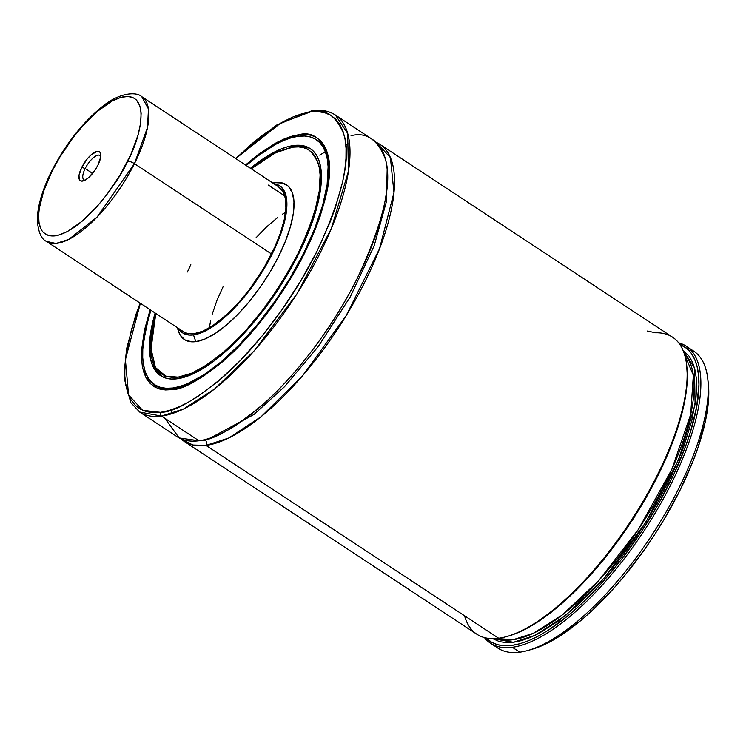 <?xml version="1.0" encoding="UTF-8"?>
<svg xmlns="http://www.w3.org/2000/svg" width="746" height="746" viewBox="0 0 746 746"><rect width="100%" height="100%" fill="white"/><g stroke="black" fill="none" stroke-linecap="round" stroke-linejoin="round"><path stroke-width="1.12" d="M379.928 144.37A177.856 66.329 123.4 0 0 376.189 142.337L390.41 157.583L393.953 192.608L379.537 248.716L346.144 315.679L302.671 375.63L261.24 416.594L228.742 438.023L206.017 445.418A4.56 4.028 82.4 0 0 204.982 439.608A4.56 4.028 -97.6 0 1 206.017 445.418L192.85 445.026L180.877 438.769A177.856 66.329 123.4 0 0 184.206 441.399L476.853 634.221A177.856 66.329 -56.6 0 0 498.654 638.24A177.856 66.329 -56.6 0 0 644.665 498.608A177.856 66.329 -56.6 0 0 672.566 337.192L379.928 144.37A177.856 66.329 123.4 0 1 352.028 305.785A177.856 66.329 123.4 0 1 206.017 445.418L498.654 638.24A177.856 66.329 123.4 0 1 464.553 615.767M210.325 438.051L253.985 414.468L284.543 386.68L318.318 346.424L350.228 296.899L374.203 245.686L386.437 201.467L387.155 169.687L386.437 201.467L374.203 245.686L350.228 296.899L318.318 346.424L284.543 386.68L253.985 414.468L210.325 438.051M325.34 151.811L319.689 155.093L325.34 151.811M183.488 331.7L186.976 333.285L194.137 333.667A86.648 32.311 123.4 0 1 183.516 331.709L183.535 331.728M268.234 185.045L284.851 195.993L268.234 185.045M177.669 328.566L180.122 334.973L184.961 339.896L191.75 341.836L195.788 341.649L193.512 334.917L202.241 332.408L207.043 330.086L222.653 319.157L233.554 308.928L244.371 296.805L259.515 276.076L268.327 261.333L278.78 239.27L283.508 225.404L286.231 212.843L286.837 202.073L285.308 193.494L281.699 187.46L279.153 185.465L273.885 183.73A88.112 32.852 123.4 0 1 269.67 258.853A88.112 32.852 123.4 0 1 193.512 334.917L195.788 341.649A92.7 34.568 -56.6 0 0 278.594 256.41A92.7 34.568 -56.6 0 0 275.069 182.649L273.661 182.873M292.758 147.158C304.377 144.183 313.04 150.188 318.756 165.183C323.95 183.134 316.985 212.694 297.859 253.854C275.74 295.407 252.129 327.177 227.026 349.165C204.488 367.909 188.179 377.234 178.098 377.14A1.828 1.613 82.4 0 0 178.005 378.679A1.828 1.613 -97.6 0 1 178.098 377.14L165.752 376.143L155.401 367.424L150.673 347.198L155.895 313.516L153.34 323.671L150.795 341.509L151.503 356.299L153.07 362.37L155.429 367.47L158.562 371.564L162.441 374.595L167.02 376.553L172.251 377.401L178.098 377.14L191.377 373.308L206.353 365.214L222.448 353.147L239.037 337.593L247.318 328.688L263.469 309.04L278.528 287.592L285.476 276.449L297.859 253.854L307.846 231.577L315.045 210.475L319.195 191.368L320.118 174.974L319.353 167.999L317.787 161.929L315.418 156.828L312.285 152.734L308.415 149.704L303.836 147.755L298.605 146.897L292.758 147.158A1.828 1.613 -97.6 0 1 293.924 146.281A1.828 1.613 82.4 0 0 292.758 147.158L275.666 152.725L251.243 168.801L264.504 159.094L272.169 154.525L279.48 150.99L292.758 147.158M311.753 149.694L311.614 149.601A135.903 50.681 123.4 0 1 311.753 149.694L311.614 149.601C306.746 146.458 300.852 145.349 293.933 146.281A1.828 1.613 -97.6 0 1 294.95 146.524A135.903 50.681 123.4 0 1 311.614 149.601M177.278 378.781A135.996 50.709 123.4 0 1 160.604 375.704A135.996 50.709 123.4 0 1 155.112 313.003L152.165 324.557L149.582 342.647L149.526 350.573L150.3 357.651L151.895 363.806L154.291 368.981L157.471 373.121L161.397 376.208L166.041 378.185L171.347 379.043L177.278 378.781L190.752 374.902L198.166 371.322L213.999 361.045L222.261 354.453L239.084 338.665L255.775 319.95L271.684 299.006L279.144 287.956L286.194 276.645L298.754 253.733L304.154 242.338L312.91 220.238L318.691 199.751L320.388 190.351L321.274 181.651L320.556 166.656L318.962 160.502L316.565 155.327L313.385 151.177L309.459 148.1L304.816 146.113L299.5 145.256L293.579 145.517L294.614 146.197L293.579 145.517L287.089 146.906L280.104 149.405L264.914 157.62L250.46 168.288A135.996 50.709 123.4 0 1 293.579 145.517A135.996 50.709 123.4 0 1 310.252 148.594A135.996 50.709 123.4 0 1 288.916 272.01A135.996 50.709 123.4 0 1 177.278 378.781M172.671 388.013L173.697 388.685L172.671 388.013A146.757 54.728 123.4 0 1 154.683 384.694A146.757 54.728 123.4 0 1 150.869 310.205L145.573 329.49L142.794 349.016L142.728 357.567L143.568 365.204L145.284 371.844L147.867 377.429L151.298 381.905L155.541 385.234L160.549 387.37L166.274 388.293L172.671 388.013A146.757 54.728 123.4 0 0 293.15 272.794A146.757 54.728 123.4 0 0 316.173 139.605A146.757 54.728 123.4 0 0 298.176 136.285L304.573 136.005L310.308 136.938L315.316 139.073L319.558 142.393L322.981 146.869L325.573 152.454L327.289 159.094L328.119 166.731L327.112 184.672L322.58 205.588L314.691 228.686L303.762 253.071L290.213 277.792L274.547 301.925L257.389 324.519L239.373 344.727L221.217 361.754L203.602 374.958L187.209 383.826L179.674 386.521L172.671 388.013M323.288 144.183L317.637 140.462A146.85 54.756 123.4 0 0 315.959 139.465L317.637 140.462C336.353 151.065 331.709 199.881 304.135 253.677C271.367 321.078 207.854 385.924 173.025 388.778A1.828 1.613 82.4 0 0 171.86 389.654A1.828 1.613 -97.6 0 1 173.016 388.778C166.106 389.664 160.446 388.638 156.045 385.701A146.85 54.756 123.4 0 1 154.469 384.554L161.696 389.431M171.86 389.654C183.04 389.757 201.122 379.416 226.113 358.63C250.731 337.089 283.349 296.199 304.657 252.95C325.862 207.304 333.583 174.536 327.82 154.627C321.489 138.001 311.884 131.343 298.997 134.644A1.828 1.613 82.4 0 0 298.913 136.201A1.828 1.613 -97.6 0 1 298.997 134.644L291.91 136.164L284.273 138.887L276.169 142.803L258.853 154.04L245.481 165.006L277.335 142.178L298.997 134.644L305.478 134.355L311.287 135.296L316.36 137.46L320.649 140.826L324.128 145.367L326.748 151.018L328.492 157.751L329.331 165.481L329.275 174.144L326.45 193.932L320.127 216.331L310.56 240.492L304.657 252.95L290.921 277.997L275.06 302.447L266.518 314.141L248.614 335.924L230.206 354.872L221.03 363.05L203.192 376.432L186.584 385.412L178.947 388.144L171.86 389.654L165.379 389.944L159.569 389.002L154.497 386.838L150.198 383.472L146.729 378.94L144.109 373.28L142.365 366.547L141.526 358.817L141.581 350.154L144.407 330.375L150.132 309.721L141.507 351.627L145.778 377.224L157.49 388.293L171.86 389.654M164.847 418.292L179.208 437.967L198.949 440.765L161.49 416.082A2.732 2.415 -97.6 0 1 160.549 412.342L168.894 410.552L177.893 407.344L187.442 402.728L197.448 396.76L218.466 381.01L240.137 360.691L261.632 336.577L282.109 309.609L300.797 280.822L316.975 251.309L330.021 222.215L335.196 208.181L342.647 181.791L344.839 169.696L345.967 158.488L346.041 148.286L345.044 139.176L342.992 131.249L339.906 124.582L335.812 119.248L330.758 115.285L324.78 112.73L317.945 111.62L310.308 111.956L301.953 113.746L292.964 116.963L283.415 121.57L263.021 134.802L252.381 143.297L235.717 158.572L280.636 123.118L310.308 111.956C325.48 108.067 336.8 115.919 344.26 135.492C351.049 158.945 341.957 197.55 316.975 251.309C291.882 302.251 253.454 350.424 224.453 375.798C195.023 400.285 173.715 412.463 160.549 412.342A2.732 2.415 82.4 0 0 161.49 416.082L183.451 409.05L214.624 388.946L254.433 350.564L297.001 293.756L331.364 228.528L348.41 171.375L347.683 133.422L335.402 115.033A177.856 66.329 123.4 0 1 307.501 276.449A177.856 66.329 123.4 0 1 161.49 416.082L198.949 440.765A177.856 66.329 -56.6 0 0 344.96 301.123A177.856 66.329 -56.6 0 0 372.86 139.707L335.402 115.033C328.958 110.874 321.181 109.41 312.07 110.641A2.732 2.415 82.4 0 0 310.308 111.956A2.732 2.415 -97.6 0 1 313.6 111.014A177.856 66.329 123.4 0 1 335.402 115.033M164.913 375.825L164.577 377.7M689.761 348.997A177.856 66.329 123.4 0 1 707.702 378.297A177.856 66.329 123.4 0 1 651.221 536.122A177.856 66.329 123.4 0 1 528.485 650.288A177.856 66.329 123.4 0 1 519.785 652.163A177.856 66.329 -56.6 0 0 665.796 512.53A177.856 66.329 -56.6 0 0 693.696 351.114L686.273 346.219A177.856 66.329 123.4 0 1 658.373 507.634A177.856 66.329 123.4 0 1 512.362 647.276L519.785 652.163A177.856 66.329 123.4 0 1 494.486 645.365M490.56 643.257A177.856 66.329 123.4 0 1 484.452 637.597A177.856 66.329 -56.6 0 0 512.362 647.276A177.856 66.329 123.4 0 1 490.56 643.257L497.974 648.143A177.856 66.329 -56.6 0 0 519.785 652.163L512.362 647.276A177.856 66.329 -56.6 0 0 663.698 498.16A177.856 66.329 -56.6 0 0 678.664 342.843A177.856 66.329 123.4 0 1 686.273 346.219M528.485 650.288L532.691 649.057A174.21 64.967 -56.6 0 0 652.909 537.232A174.21 64.967 -56.6 0 0 708.234 382.651L707.702 378.297M532.485 649.123L541.428 645.924L550.93 641.336L560.889 635.396L581.796 619.73L592.548 610.144L614.117 587.941L624.728 575.53L645.103 548.702L654.671 534.537L663.698 520.065L679.783 490.709L692.764 461.765L697.92 447.796L705.324 421.546L707.497 409.517L708.625 398.373L708.224 382.549M679.671 344.214A176.485 65.816 123.4 0 1 642.315 530.247A176.485 65.816 123.4 0 1 486.103 637.979L491.661 642.278L497.601 644.712L504.361 645.756L511.887 645.402L520.111 643.658L528.942 640.544L538.323 636.077L548.151 630.305L568.788 615.068L579.409 605.743L600.782 584.099L621.66 559.155L641.271 531.823L658.914 503.102L673.927 474.046L685.76 445.726L690.348 432.167L696.643 406.878L698.927 384.787L698.536 375.201L697.118 366.706L694.694 359.385L691.281 353.296L686.907 348.513L679.671 344.214M492.677 638.641L499.456 641.597L506.077 642.614L513.453 642.278L521.501 640.572L530.145 637.513L539.33 633.149L558.922 620.616L579.549 603.449L600.474 582.272L620.914 557.849L640.124 531.096L657.394 502.972L672.099 474.531L683.7 446.798L691.756 420.8L695.99 397.497L696.624 387.118L696.242 377.728L694.862 369.401L692.493 362.22L689.164 356.252L682.87 349.995L694.47 367.862L695.104 404.36L678.823 459.294L645.794 522.349L604.53 577.721L565.645 615.441L535.041 635.322L513.453 642.278L492.677 638.641M496.892 638.445L512.819 639.779L533.287 633.317L562.046 615.133L598.637 580.724L638.287 529.567L671.782 469.486L690.684 414.45L693.351 375.266L684.352 353.94A171.02 63.774 -56.6 0 1 639.191 528.196A171.02 63.774 -56.6 0 1 496.892 638.445M508.558 636.012L517.444 632.869L526.872 628.365L536.756 622.537L557.514 607.169L568.191 597.76L589.666 575.94L600.26 563.724L610.629 550.8L630.295 523.263L647.938 494.374L655.79 479.753L662.905 465.187L674.645 436.783L682.721 410.216L685.285 397.935L686.833 386.475L687.346 375.947L686.572 364.374A177.856 66.329 123.4 0 1 630.09 522.2A177.856 66.329 123.4 0 1 507.355 636.366A177.856 66.329 123.4 0 1 498.654 638.24L206.017 445.418A177.856 66.329 123.4 0 1 184.206 441.399M507.355 636.366L508.931 635.9A176.485 65.816 -56.6 0 0 630.724 522.61A176.485 65.816 -56.6 0 0 686.768 366.006M647.509 331.028L655.52 332.781A177.856 66.329 123.4 0 1 686.572 364.374M140.145 303.137L135.865 314.663L126.466 349.249L124.246 378.39L130.764 402.598L139.689 412.062L161.49 416.082A177.856 66.329 123.4 0 1 139.689 412.062L177.147 436.746A177.856 66.329 -56.6 0 0 198.949 440.765C212.33 440.886 233.964 428.512 263.851 403.651C293.309 377.877 332.334 328.958 357.828 277.214C383.192 222.616 392.433 183.413 385.533 159.588C377.961 139.707 366.463 131.744 351.049 135.688M160.549 412.342L142.617 410.319L128.573 394.942L125.393 359.628L140.369 303.277L131.427 329.639L126.018 354.602L124.88 365.81L124.815 376.012L125.813 385.123L127.855 393.049L130.942 399.716L135.035 405.059L140.099 409.022L146.076 411.568L152.911 412.678L160.549 412.342M173.016 388.778A1.828 1.613 -97.6 0 1 174.051 389.02M246.217 165.491A146.757 54.728 123.4 0 1 298.176 136.285L291.182 137.786L283.639 140.481L275.638 144.342L258.554 155.429L246.217 165.491M162.208 376.655A135.903 50.681 123.4 0 1 162.069 376.562L154.161 367.265L150.524 353.138L155.709 313.395M177.473 327.736L177.679 328.613A92.7 34.568 -56.6 0 0 195.788 341.649L204.973 339.01L215.324 333.406L226.448 325.07L237.918 314.308L249.295 301.552L260.14 287.275L270.033 272.029L278.594 256.41L285.494 241.014L290.474 226.43L293.346 213.207L293.98 201.877L292.367 192.86L288.571 186.5L282.725 183.059L275.069 182.649A92.7 34.568 -56.6 0 0 273.707 182.863L272.831 183.031M193.512 334.917A88.112 32.852 123.4 0 1 178.536 328.436L183.227 333.248L189.671 335.094L193.512 334.917M190.836 264.718L187.405 271.982M188.486 334.991L46.42 241.378C41.338 239.13 38.298 232.127 37.3 220.35C37.393 206.595 42.093 190.342 51.39 171.608A5.474 1.567 -153.5 0 0 51.511 172.345A5.474 1.567 26.5 0 1 51.381 171.627A5.474 1.567 26.5 0 1 52.052 171.254C60.687 151.093 96.113 101.279 124.563 96.607C152.063 93.837 139.325 140.64 127.65 161.201A5.474 1.567 26.5 0 1 134.439 163.663A5.474 1.567 -153.5 0 0 127.65 161.201C119.015 181.371 83.589 231.176 55.139 235.848C27.63 238.617 40.377 191.815 52.052 171.254A5.474 1.567 -153.5 0 0 51.381 171.627C65.424 144.323 82.405 122.652 102.333 106.575C118.437 93.073 136.117 91.198 141.768 96.672A86.648 32.311 123.4 0 1 134.439 163.663L271.535 253.994L134.439 163.663A86.648 32.311 123.4 0 1 46.42 241.378L55.997 243.448L68.744 239.41L97.064 217.114L134.439 163.663L147.531 127.361L148.463 108.991L141.768 96.672L278.883 187.013A86.648 32.311 123.4 0 1 265.268 265.641A86.648 32.311 123.4 0 1 194.137 333.667L202.716 331.196L212.396 325.965L228.145 313.395L238.869 302.354L249.304 289.653L263.534 268.597L274.976 246.74L280.552 232.649L284.235 219.594L285.886 208.069L285.429 198.511L282.883 191.293L278.351 186.686M209.384 327.82L210.642 320.538L209.384 327.82M212.237 314.169L216.89 300.535L223.343 286.138L216.89 300.535L212.237 314.169M256.009 237.778L266.742 226.737L277.353 217.767L266.742 226.737L256.009 237.778M282.482 214.177L285.494 212.312L282.482 214.177M85.175 168.531A14.594 5.446 123.4 0 1 100.001 155.438A14.594 5.446 123.4 0 1 100.766 156.315A14.594 5.446 -56.6 0 0 85.175 168.531L81.78 167.3A17.326 6.462 123.4 0 1 93.306 153.107A17.326 6.462 123.4 0 1 100.747 154.403A17.326 6.462 123.4 0 1 97.922 165.155L100.673 157.08L100.496 153.275L99.787 152.091L97.26 151.363L91.525 154.469L87.254 158.861L81.78 167.3L79.02 175.375L79.207 179.18L79.915 180.373L81.006 181.017L84.158 180.597L88.168 177.986L94.472 170.927L97.922 165.155A17.326 6.462 123.4 0 1 83.291 180.905A17.326 6.462 123.4 0 1 81.78 167.3L85.175 168.531A14.594 5.446 -56.6 0 0 85.053 180.168A14.594 5.446 123.4 0 1 83.944 179.814A14.594 5.446 123.4 0 1 85.175 168.531L92.588 173.417L85.175 168.531M52.052 171.254L59.549 157.574L72.875 137.842L82.647 125.943L97.707 111.135L112.096 101.064L120.684 97.437L128.098 96.448L134.038 98.146L136.387 99.983L139.716 105.55L140.658 109.224L141.125 113.448L140.565 123.37L138.057 134.942L130.867 154.403L120.153 174.881L106.827 194.613L97.055 206.511L81.985 221.32L67.606 231.391L59.009 235.018L55.139 235.848L48.434 235.494L43.315 232.472L41.422 229.992L39.034 223.231L38.605 214.279L39.137 209.085L43.604 191.246L52.052 171.254M349.566 143.624L345.79 144.687M171.039 409.899L171.552 413.797M319.139 141.554L316.211 139.633M312.07 110.641L276.281 125.207L235.503 158.432M157.639 386.642L154.711 384.712M293.933 146.281L273.847 153.247L251.057 168.68"/></g></svg>
